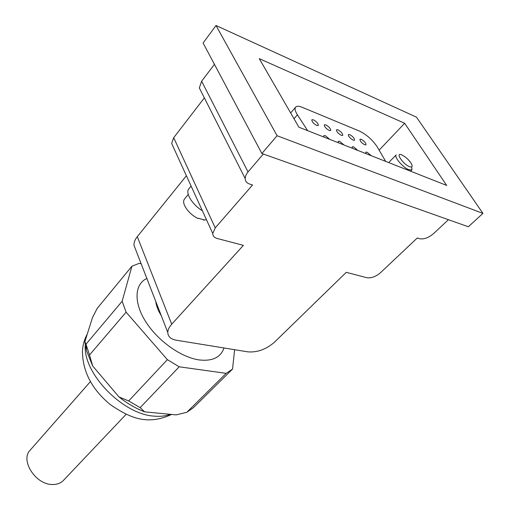<?xml version="1.0" encoding="UTF-8"?>
<svg xmlns="http://www.w3.org/2000/svg" width="510" height="510" viewBox="0 0 510 510"><rect width="100%" height="100%" fill="white"/><g stroke="black" fill="none" stroke-linecap="round" stroke-linejoin="round"><path stroke-width="0.76" d="M206.442 219.683L203.79 220.135L204.038 219.835L198.282 218.248L198.027 218.548C191.709 215.277 187.195 210.872 184.486 205.332C183.358 202.585 183.351 200.494 184.467 199.059L188.247 194.45M263.307 154.02L247.267 172.826L245.686 175.727L245.17 178.538C245.291 181.222 246.732 183.039 249.492 183.995L252.552 184.983L215.233 227.893L212.759 233.516C212.861 236.015 214.321 237.666 217.139 238.47L243.397 245.355L171.717 324.207C169.148 327.082 167.841 329.842 167.796 332.494C167.981 336.632 170.805 339.201 176.275 340.208L247.949 351.868C257.301 352.576 266.105 349.382 274.367 342.286L346.271 272.327L366.735 277.689C371.178 278.352 375.755 276.7 380.454 272.742L417.295 237.985L419.462 238.686C423.823 239.522 428.515 237.832 433.532 233.618L448.443 219.702M186.392 175.752L137.292 236.653C134.984 239.566 133.875 242.428 133.964 245.233L135.877 250.174M204.357 97.894L173.693 137.706L171.647 143.444L173.374 147.237M214.442 64.337L201.641 81.224L199.327 87.956L201.667 92.584M468.32 226.752L261.885 153.516L203.095 43.019L216.004 25.5L416.492 117.179L482.944 213.397L468.32 226.752M482.944 213.397L277.083 135.724L261.885 153.516M277.083 135.724L216.004 25.5M298.911 127.219L446.69 185.43L404.672 123.28L259.265 58.644L298.911 127.219M379.147 150.138L404.672 123.28M307.645 130.656L297.406 114.795C295.111 111.135 294.519 108.579 295.628 107.113C296.75 105.927 298.936 105.991 302.188 107.304L359.442 131.07C366.728 134.659 372.74 140.065 377.489 147.282L385.681 161.396M357.822 150.424L353.551 146.823L352.187 146.803L352.384 148.282M343.976 144.968L339.628 141.315L338.2 141.295L338.379 142.762M329.715 139.351L325.297 135.641L323.793 135.622L323.952 137.082M371.28 155.722L367.072 152.178L365.778 152.152L365.995 153.644M353.175 140.135L354.514 140.173C354.552 138.363 352.958 136.501 349.739 134.595L348.381 134.557C348.349 136.374 349.943 138.236 353.175 140.135M341.343 135.373L342.745 135.405C342.796 133.582 341.19 131.707 337.932 129.789L336.511 129.75C336.466 131.58 338.079 133.454 341.343 135.373M329.218 130.49L330.684 130.522C330.741 128.679 329.122 126.792 325.826 124.861L324.347 124.823C324.29 126.671 325.916 128.558 329.218 130.49M316.786 125.479L318.31 125.511C318.387 123.65 316.755 121.75 313.414 119.805L311.865 119.773C311.795 121.635 313.44 123.541 316.786 125.479M364.714 144.783L365.995 144.821C366.027 143.023 364.446 141.181 361.265 139.294L359.964 139.249C359.939 141.047 361.526 142.896 364.714 144.783M411.736 166.859L411.927 169.849L408.924 169.766C403.034 167.682 393.675 156.717 396.174 154.881L388.709 162.588M401.797 154.9C406.075 157.105 409.383 160.261 411.729 164.367C412.679 166.732 411.933 167.497 409.492 166.662C402.855 164.214 394.791 151.859 401.74 154.881L401.797 154.9M161.281 315.69C158.157 310.635 156.309 305.866 155.735 301.391M223.998 347.973C220.683 357.465 212.37 361.443 199.072 359.913C180.922 357.344 157.482 340.597 145.516 321.357C133.441 302.111 134.646 284.025 146.848 278.466M234.619 349.701L232.547 369.061L226.185 373.352L179.208 366.798L167.369 359.658L126.097 312.165L122.151 301.244L131.911 266.239L139.23 263.319L141.136 263.747M232.547 369.061L193.379 407.719L186.807 412.29L226.185 373.352M179.208 366.798L140.148 407.637L144.661 411.85L176.173 414.891L186.807 412.29M144.661 411.85C135.832 408.478 127.277 403.512 119.008 396.958L128.654 400.956L167.369 359.658M126.097 312.165L89.511 354.998L92.667 365.976L119.008 396.958M92.667 365.976L86.388 350.383L84.864 341.764L86.018 344.18L122.151 301.244M131.911 266.239L97.174 308.429L92.482 317.571L84.864 341.764M140.148 407.637L128.654 400.956M89.511 354.998L86.018 344.18M126.136 414.292L63.425 480.433C60.709 483.225 57.056 484.576 52.466 484.494C35.611 484.793 19.915 460.167 30.211 450.113L90.378 381.652M202.355 210.719C192.404 204.848 185.053 192.818 188.84 188.885L191.116 186.099M203.79 220.135L203.343 219.784M294.015 118.753L297.406 114.795M248.013 171.889L201.641 81.224M215.233 227.893L173.693 137.706M171.717 324.207L137.292 236.653M170.276 414.318C165.654 416.077 160.331 416.683 154.307 416.141C122.884 414.573 83.079 373.511 85.246 345.378L85.253 344.989M290.662 112.952L295.628 107.113M411.927 169.849L410.575 171.207M245.17 178.538L199.327 87.956M212.759 233.516L171.647 143.444M167.796 332.494L133.964 245.233M86.388 350.383L86.509 346.169M87.267 334.126C84.45 339.188 82.843 344.76 82.454 350.842C82.48 371.35 91.781 389.289 110.364 404.653C129.279 417.441 146.663 425.933 171.59 414.445"/></g></svg>
